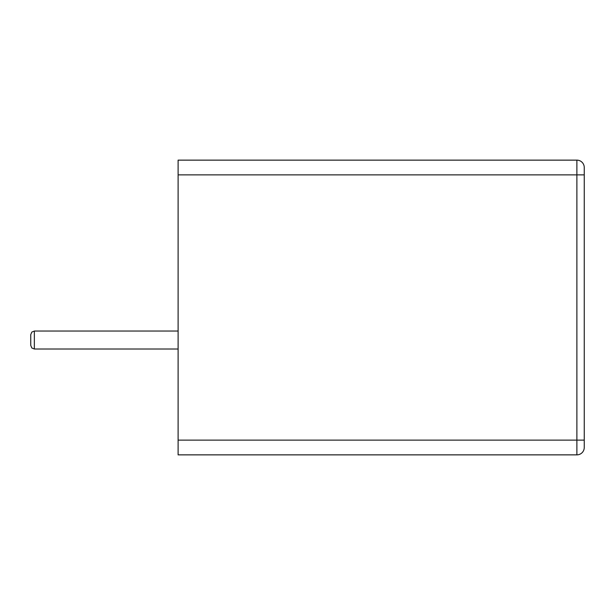 <?xml version="1.0" encoding="UTF-8"?>
<svg xmlns="http://www.w3.org/2000/svg" width="615" height="615" viewBox="0 0 615 615"><rect width="100%" height="100%" fill="white"/><g stroke="black" fill="none" stroke-linecap="round" stroke-linejoin="round"><path stroke-width="0.92" d="M34.348 349.013L34.348 331.039L31.826 332.077L30.75 334.637L30.75 345.415L30.75 340.026L30.75 345.415L30.75 340.026L30.75 345.415L31.826 347.982L34.348 349.013L178.112 349.013M584.25 447.489L584.25 440.125L584.25 447.489A7.365 7.365 0 0 1 576.885 454.862L178.112 454.862L178.112 174.875L576.885 174.875L576.885 160.138A7.365 7.365 0 0 1 584.25 167.511L584.25 174.875L584.25 167.511M576.885 160.138L178.112 160.138L178.112 174.875M584.25 440.125L584.25 174.875L576.885 174.875L576.885 440.125L584.25 440.125M30.75 334.637L30.75 340.026L30.75 334.637M178.112 440.125L576.885 440.125L576.885 454.862M34.348 331.039L178.112 331.039"/></g></svg>
